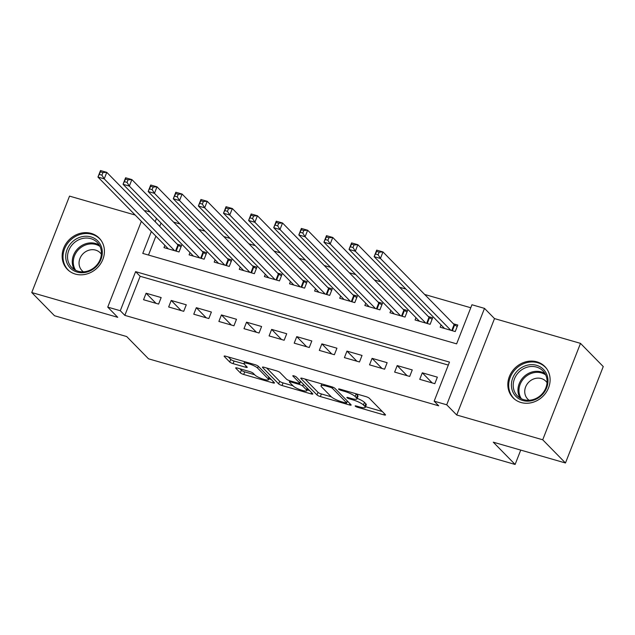 <?xml version="1.0" encoding="UTF-8"?>
<svg xmlns="http://www.w3.org/2000/svg" width="635" height="635" viewBox="0 0 635 635"><rect width="100%" height="100%" fill="white"/><g stroke="black" fill="none" stroke-linecap="round" stroke-linejoin="round"><path stroke-width="0.95" d="M355.275 406.162A1.968 0.405 -158.6 0 0 357.624 407.297L383.81 414.845A2.81 0.571 -158.6 0 0 385.532 414.957A2.81 0.571 -158.6 0 0 385.381 414.647L369.308 398.248A2.81 0.571 -158.6 0 0 365.95 396.629L339.765 389.08A1.968 0.405 -158.6 0 0 338.558 389.001A1.968 0.405 -158.6 0 0 338.661 389.223A1.968 0.405 -158.6 0 0 341.011 390.358L344.4 391.335A8.977 1.834 -158.6 0 1 355.148 396.518L356.489 397.891A8.977 1.834 -158.6 0 1 356.965 398.891A8.977 1.834 -158.6 0 1 351.457 398.526L348.067 397.55A1.968 0.405 -158.6 0 0 346.869 397.47A1.968 0.405 -158.6 0 0 346.972 397.693A1.968 0.405 -158.6 0 0 349.321 398.828L352.711 399.804A8.977 1.834 -158.6 0 1 363.45 404.995L364.792 406.36A8.977 1.834 -158.6 0 1 365.268 407.36A8.977 1.834 -158.6 0 1 359.767 407.003L356.378 406.027A1.968 0.405 -158.6 0 0 355.171 405.948A1.968 0.405 -158.6 0 0 355.275 406.162M75.319 274.066A22.304 19.868 -44.4 0 0 100.497 263.93A22.304 19.868 -44.4 0 0 99.211 238.125A22.304 19.868 -44.4 0 0 91.249 233.41A22.304 19.868 -44.4 0 0 66.072 243.546A22.304 19.868 -44.4 0 0 67.358 269.351A22.304 19.868 -44.4 0 0 75.319 274.066M521.002 402.503A22.304 19.868 -44.4 0 0 546.179 392.366A22.304 19.868 -44.4 0 0 544.894 366.562A22.304 19.868 -44.4 0 0 536.932 361.847A22.304 19.868 -44.4 0 0 511.754 371.983A22.304 19.868 -44.4 0 0 513.048 397.788A22.304 19.868 -44.4 0 0 521.002 402.503M237.403 368.046A2.81 0.571 -158.6 0 0 235.68 367.935A2.81 0.571 -158.6 0 0 235.831 368.244L240.34 372.848A2.81 0.571 -158.6 0 0 243.697 374.467L272.78 382.849A2.81 0.571 -158.6 0 0 274.503 382.961A2.81 0.571 -158.6 0 0 274.352 382.651L258.278 366.252A2.81 0.571 -158.6 0 0 254.921 364.633L225.838 356.251A2.81 0.571 -158.6 0 0 224.115 356.14A2.81 0.571 -158.6 0 0 224.266 356.449L229.711 362.006A2.81 0.571 -158.6 0 0 233.069 363.633L245.515 367.213A2.81 0.571 -158.6 0 0 247.237 367.332A2.81 0.571 -158.6 0 0 247.086 367.014L244.388 364.26A7.509 1.532 -158.6 0 1 243.991 363.418A7.509 1.532 -158.6 0 1 250.047 364.18A7.509 1.532 -158.6 0 1 257.572 368.062L268.153 378.857A7.509 1.532 -158.6 0 1 268.549 379.69A7.509 1.532 -158.6 0 1 262.501 378.928A7.509 1.532 -158.6 0 1 254.968 375.055L253.206 373.253A2.81 0.571 -158.6 0 0 249.849 371.634L237.403 368.046M448.302 365.085L140.16 276.281L124.841 315.373L120.293 310.729L107.744 307.118L141.359 221.337M565.467 462.986L542.719 439.785L580.501 343.368L603.25 366.57L565.467 462.986L493.276 442.182L515.112 464.455L148.519 358.815L126.682 336.542L54.499 315.738L31.75 292.537L117.745 317.325L107.744 307.118M580.501 343.368L494.506 318.587L456.724 415.004L542.719 439.785M456.724 415.004L446.715 404.797L434.157 401.177L449.477 362.093L135.612 271.645L120.293 310.729M124.841 315.373L438.706 405.821L434.157 401.177M316.992 394.938A2.81 0.571 -158.6 0 0 320.35 396.558L349.433 404.94A2.81 0.571 -158.6 0 0 351.147 405.051A2.81 0.571 -158.6 0 0 351.004 404.741L334.923 388.342A2.81 0.571 -158.6 0 0 331.565 386.723L302.49 378.341A2.81 0.571 -158.6 0 0 300.768 378.23A2.81 0.571 -158.6 0 0 300.919 378.539L316.992 394.938L318.008 392.327A2.81 0.571 -158.6 0 0 321.366 393.954L331.303 396.811M311.102 393.89L282.019 385.516A2.81 0.571 -158.6 0 1 278.662 383.889L262.588 367.498A2.81 0.571 -158.6 0 1 262.438 367.181A2.81 0.571 -158.6 0 1 264.16 367.292L276.606 370.88A2.81 0.571 -158.6 0 1 279.964 372.499L286.488 379.151A2.81 0.571 -158.6 0 0 289.846 380.77L298.101 383.151A2.81 0.571 -158.6 0 0 299.815 383.262A2.81 0.571 -158.6 0 0 299.672 382.953L292.886 376.031A1.968 0.405 -158.6 0 1 292.783 375.809A1.968 0.405 -158.6 0 1 294.362 376.007A1.968 0.405 -158.6 0 1 296.331 377.023L312.674 393.692A2.81 0.571 -158.6 0 1 312.825 394.01A2.81 0.571 -158.6 0 1 311.102 393.89L311.61 392.605M135.184 215.043L69.532 196.12L31.75 292.537M164.87 245.324L163.973 247.618L179.038 251.96L181.586 245.443L177.197 244.181M189.984 252.555L189.079 254.857L204.145 259.199L206.7 252.682L202.303 251.412M215.09 259.794L214.193 262.088L229.259 266.43L231.807 259.913L227.417 258.651M240.197 267.025L239.3 269.327L254.365 273.669L256.921 267.152L252.524 265.882M265.311 274.264L264.406 276.558L279.471 280.9L282.027 274.391L277.63 273.121M290.417 281.503L289.52 283.797L304.586 288.139L307.134 281.623L302.744 280.36M315.524 288.734L314.627 291.036L329.692 295.378L332.248 288.861L327.851 287.591M340.638 295.974L339.733 298.267L354.798 302.609L357.354 296.093L352.957 294.83M365.744 303.205L364.847 305.506L379.913 309.848L382.46 303.332L378.071 302.07M390.85 310.444L389.953 312.737L405.019 317.079L407.575 310.571L403.177 309.301M415.965 317.683L415.06 319.976L430.125 324.318L432.681 317.802L428.284 316.54M419.743 379.333L434.808 383.675L437.364 377.158L422.299 372.816L419.743 379.333M394.637 372.094L409.702 376.436L412.258 369.919L397.192 365.577L394.637 372.094M369.53 364.855L384.596 369.197L387.144 362.688L372.078 358.346L369.53 364.855M344.416 357.624L359.481 361.966L362.037 355.449L346.972 351.107L344.416 357.624M319.31 350.385L334.375 354.727L336.931 348.21L321.866 343.868L319.31 350.385M294.203 343.154L309.269 347.496L311.817 340.979L296.751 336.637L294.203 343.154M269.089 335.915L284.155 340.257L286.71 333.74L271.645 329.398L269.089 335.915M243.983 328.676L259.048 333.018L261.604 326.509L246.539 322.167L243.983 328.676M218.877 321.445L233.942 325.787L236.49 319.27L221.424 314.928L218.877 321.445M193.762 314.206L208.828 318.548L211.384 312.031L196.318 307.689L193.762 314.206M168.656 306.975L183.721 311.317L186.277 304.8L171.212 300.458L168.656 306.975M161.163 297.561L146.098 293.219L143.55 299.736L158.615 304.078L161.163 297.561M470.773 307.753L424.664 294.465M405.924 289.068L399.558 287.234M380.817 281.829L374.444 279.995M355.711 274.598L349.337 272.756M330.597 267.359L324.231 265.525M305.491 260.128L299.117 258.286M280.384 252.889L274.01 251.055M255.27 245.65L248.904 243.816M230.164 238.419L223.79 236.577M205.057 231.18L198.684 229.346M179.943 223.949L173.577 222.107M161.036 223.028L159.726 226.362M155.885 236.156L148.487 255.048M441.071 324.914L440.174 327.215L455.239 331.557L457.787 325.041L453.398 323.771M515.112 464.455L520.74 450.104M145.193 211.542L145.526 210.701L150.289 212.066M151.336 231.521L142.764 253.405L456.628 343.852L471.94 304.76L484.497 308.38L446.715 404.797M494.506 318.587L484.497 308.38M156.48 218.392L155.178 221.718M140.16 276.281L135.612 271.645M422.299 372.816L432.205 382.921M397.192 365.577L407.099 375.682M372.078 358.346L381.992 368.451M346.972 351.107L356.878 361.212M321.866 343.868L331.772 353.981M296.751 336.637L306.665 346.742M271.645 329.398L281.551 339.503M246.539 322.167L256.445 332.272M221.424 314.928L231.338 325.033M196.318 307.689L206.224 317.802M171.212 300.458L181.118 310.563M146.098 293.219L156.004 303.324M365.268 407.36L366.292 404.757A8.977 1.834 -158.6 0 0 365.816 403.757L364.792 406.36M357.164 398.367A8.977 1.834 -158.6 0 1 364.474 402.384L365.816 403.757M356.965 398.891L357.981 396.288A8.977 1.834 -158.6 0 0 357.505 395.28L356.489 397.891M356.013 393.763A8.977 1.834 -158.6 0 1 356.171 393.914L357.505 395.28M365.538 406.678L382.31 411.512M305.006 379.063L318.008 392.327M347.274 401.415L347.932 401.606M345.472 402.884A1.968 0.405 -158.6 0 0 346.67 402.963A1.968 0.405 -158.6 0 0 346.567 402.741L332.462 388.35A1.968 0.405 -158.6 0 0 330.105 387.215L326.533 386.183A8.977 1.834 -158.6 0 0 321.032 385.826A8.977 1.834 -158.6 0 0 321.508 386.826L331.152 396.661A8.977 1.834 -158.6 0 0 341.892 401.852L345.472 402.884M309.61 390.565L307.157 389.858M292.973 385.77L283.043 382.905L282.019 385.516M266.684 368.022L279.686 381.286A2.81 0.571 -158.6 0 0 283.043 382.905M293.251 386.056A7.509 1.532 -158.6 0 0 300.776 389.93A7.509 1.532 -158.6 0 0 306.832 390.692A7.509 1.532 -158.6 0 0 306.435 389.85L302.704 386.048A2.81 0.571 -158.6 0 0 299.347 384.429L291.092 382.048A2.81 0.571 -158.6 0 0 289.369 381.937A2.81 0.571 -158.6 0 0 289.52 382.246L293.251 386.056M301.371 382.159A2.81 0.571 -158.6 0 0 300.387 381.825M228.354 356.973L230.735 359.402A2.81 0.571 -158.6 0 0 234.093 361.021L244.094 363.903M239.919 368.776L241.363 370.245A2.81 0.571 -158.6 0 0 244.721 371.864L254.643 374.721M268.891 378.825L271.28 379.516M375.61 254.032L378.119 254.754L379.143 252.151L376.634 251.428L374.142 256.651L376.698 250.134L382.976 251.944L380.421 258.461L374.142 256.651L444.564 328.478M457.2 326.541L454.644 324.914A2.857 0.587 21.4 0 1 454.12 324.517L382.976 251.944L379.143 252.151M450.842 330.287L380.421 258.461L378.119 254.754M376.698 250.134L376.634 251.428M536.591 365.323A19.296 17.193 135.6 0 1 546.648 387.802A19.296 17.193 135.6 0 1 522.803 400.502A19.296 17.193 135.6 0 1 512.747 378.031A19.296 17.193 135.6 0 1 536.591 365.323M523.772 399.669A17.867 15.915 -44.4 0 0 543.941 391.549A17.867 15.915 -44.4 0 0 542.917 370.872A17.867 15.915 -44.4 0 0 536.535 367.094A17.867 15.915 -44.4 0 0 516.358 375.214A17.867 15.915 -44.4 0 0 517.39 395.891A17.867 15.915 -44.4 0 0 523.772 399.669M547.045 382.683A12.724 11.335 -44.4 0 0 545.878 381.246A12.724 11.335 -44.4 0 0 541.337 378.555A12.724 11.335 -44.4 0 0 526.971 384.342A12.724 11.335 -44.4 0 0 527.709 399.066A12.724 11.335 -44.4 0 0 529.122 400.256M546.783 368.84A22.162 19.741 -44.4 0 0 545.521 367.403A22.162 19.741 -44.4 0 0 537.615 362.72A22.162 19.741 -44.4 0 0 512.596 372.793A22.162 19.741 -44.4 0 0 513.874 398.431A22.162 19.741 -44.4 0 0 515.279 399.717M102.14 249.912A19.296 17.193 135.6 0 1 86.519 272.153A19.296 17.193 135.6 0 1 65.889 259.048A19.296 17.193 135.6 0 1 81.51 236.807A19.296 17.193 135.6 0 1 102.14 249.912M67.683 259.167A17.867 15.915 -44.4 0 0 71.707 267.454A17.867 15.915 -44.4 0 0 91.496 269.415A17.867 15.915 -44.4 0 0 101.251 250.714A17.867 15.915 -44.4 0 0 97.226 242.435A17.867 15.915 -44.4 0 0 77.438 240.474A17.867 15.915 -44.4 0 0 67.683 259.167M101.362 254.246A12.724 11.335 -44.4 0 0 100.195 252.809A12.724 11.335 -44.4 0 0 86.106 251.412A12.724 11.335 -44.4 0 0 79.161 264.731A12.724 11.335 -44.4 0 0 82.026 270.629A12.724 11.335 -44.4 0 0 83.431 271.82M101.092 240.403A22.162 19.741 -44.4 0 0 99.838 238.966A22.162 19.741 -44.4 0 0 75.303 236.537A22.162 19.741 -44.4 0 0 63.206 259.723A22.162 19.741 -44.4 0 0 68.191 269.994A22.162 19.741 -44.4 0 0 69.596 271.28M350.504 246.793L353.012 247.523L354.036 244.912L351.52 244.189L349.036 249.412L351.592 242.903L357.862 244.705L355.314 251.222L349.036 249.412L419.457 321.247M432.094 319.302L429.538 317.675A2.857 0.587 21.4 0 1 429.014 317.278L357.862 244.705L354.036 244.912M425.736 323.048L355.314 251.222L353.012 247.523M351.592 242.903L351.52 244.189M325.39 239.562L327.906 240.284L328.922 237.68L326.414 236.958L323.929 242.181L326.477 235.664L332.756 237.474L330.2 243.991L323.929 242.181L394.343 314.007M406.987 312.063L404.424 310.444A2.857 0.587 21.4 0 1 403.908 310.047L332.756 237.474L328.922 237.68M400.622 315.817L330.2 243.991L327.906 240.284M326.477 235.664L326.414 236.958M300.284 232.323L302.792 233.045L303.816 230.441L301.308 229.719L298.815 234.942L301.371 228.425L307.65 230.235L305.094 236.752L298.815 234.942L369.237 306.769M381.873 304.832L379.317 303.205A2.857 0.587 21.4 0 1 378.793 302.808L307.65 230.235L303.816 230.441M375.515 308.578L305.094 236.752L302.792 233.045M301.371 228.425L301.308 229.719M275.177 225.092L277.685 225.814L278.709 223.21L276.193 222.48L273.709 227.703L276.265 221.194L282.535 223.004L279.987 229.513L273.709 227.703L344.13 299.537M356.767 297.593L354.211 295.974A2.857 0.587 21.4 0 1 353.687 295.569L282.535 223.004L278.709 223.21M350.409 301.347L279.987 229.513L277.685 225.814M276.265 221.194L276.193 222.48M250.063 217.853L252.579 218.575L253.595 215.971L251.087 215.249L248.602 220.472L251.15 213.955L257.429 215.765L254.873 222.282L248.602 220.472L319.016 292.298M331.66 290.362L329.097 288.734A2.857 0.587 21.4 0 1 328.581 288.338L257.429 215.765L253.595 215.971M325.295 294.108L254.873 222.282L252.579 218.575M251.15 213.955L251.087 215.249M224.957 210.614L227.465 211.344L228.489 208.732L225.981 208.01L223.488 213.233L226.044 206.724L232.323 208.526L229.767 215.043L223.488 213.233L293.91 285.067M306.546 283.123L303.99 281.495A2.857 0.587 21.4 0 1 303.466 281.099L232.323 208.526L228.489 208.732M300.188 286.869L229.767 215.043L227.465 211.344M226.044 206.724L225.981 208.01M199.85 203.383L202.359 204.105L203.383 201.501L200.866 200.779L198.382 206.002L200.938 199.485L207.208 201.295L204.66 207.812L198.382 206.002L268.803 277.828M281.44 275.884L278.884 274.264A2.857 0.587 21.4 0 1 278.36 273.868L207.208 201.295L203.383 201.501M275.082 279.638L204.66 207.812L202.359 204.105M200.938 199.485L200.866 200.779M174.736 196.144L177.252 196.866L178.268 194.262L175.76 193.54L173.276 198.763L175.824 192.246L182.102 194.056L179.546 200.573L173.276 198.763L243.689 270.589M256.334 268.653L253.77 267.025A2.857 0.587 21.4 0 1 253.254 266.629L182.102 194.056L178.268 194.262M249.968 272.399L179.546 200.573L177.252 196.866M175.824 192.246L175.76 193.54M149.63 188.912L152.138 189.635L153.162 187.031L150.654 186.301L148.161 191.524L150.717 185.015L156.996 186.825L154.44 193.334L148.161 191.524L218.583 263.358M231.219 261.414L228.663 259.794A2.857 0.587 21.4 0 1 228.14 259.39L156.996 186.825L153.162 187.031M224.861 265.168L154.44 193.334L152.138 189.635M150.717 185.015L150.654 186.301M124.523 181.673L127.032 182.396L128.056 179.792L125.539 179.07L123.055 184.293L125.603 177.776L131.882 179.586L129.334 186.103L123.055 184.293L193.477 256.119M206.113 254.183L203.557 252.555A2.857 0.587 21.4 0 1 203.033 252.159L131.882 179.586L128.056 179.792M199.755 257.929L129.334 186.103L127.032 182.396M125.603 177.776L125.539 179.07M99.409 174.434L101.925 175.165L102.941 172.553L100.433 171.831L97.949 177.054L100.497 170.545L106.775 172.347L104.219 178.864L97.949 177.054L168.362 248.888M180.999 246.944L178.443 245.316A2.857 0.587 21.4 0 1 177.927 244.919L106.775 172.347L102.941 172.553M174.641 250.69L104.219 178.864L101.925 175.165M100.497 170.545L100.433 171.831M357.949 406.479L357.624 407.297M341.336 389.533L341.011 390.358M349.639 398.01L349.321 398.828M364.474 402.384L363.45 404.995M353.044 398.939L352.711 399.804M356.171 393.914L355.148 396.518M344.726 390.509L344.4 391.335M384.318 413.56L383.81 414.845M301.085 378.095L300.919 378.539M349.933 403.646L349.433 404.94M321.366 393.954L320.35 396.558M347.274 400.939L346.567 402.741M332.915 387.191L332.462 388.35M330.43 386.39L330.105 387.215M326.858 385.366L326.533 386.183M279.686 381.286L278.662 383.889M262.763 367.054L262.588 367.498M300.379 381.151L299.672 382.953M307.142 388.048L306.435 389.85M303.411 384.246L302.704 386.048M299.784 383.31L299.347 384.429M291.417 381.23L291.092 382.048M268.859 377.047L268.153 378.857M258.278 366.252L257.572 368.062M246.023 365.927L245.515 367.213M234.093 361.021L233.069 363.633M230.735 359.402L229.711 362.006M224.441 356.005L224.266 356.449M273.288 381.564L272.78 382.849M244.721 371.864L243.697 374.467M241.363 370.245L240.34 372.848M236.006 367.808L235.831 368.244M454.644 324.914L452.366 330.724M454.12 324.517L451.755 330.549M520.057 398.018A17.867 15.915 135.6 0 1 522.232 378.516A17.867 15.915 135.6 0 1 541.274 371.927A17.867 15.915 135.6 0 1 544.989 373.57M545.687 374.888A17.288 15.399 -44.4 0 0 541.52 372.92A17.288 15.399 -44.4 0 0 522.859 379.587A17.288 15.399 -44.4 0 0 521.359 398.74M74.366 269.589A17.867 15.915 135.6 0 1 72.422 264.009A17.867 15.915 135.6 0 1 80.574 246.324A17.867 15.915 135.6 0 1 99.306 245.134M99.997 246.451A17.288 15.399 -44.4 0 0 81.621 247.007A17.288 15.399 -44.4 0 0 73.43 264.327A17.288 15.399 -44.4 0 0 75.668 270.304M429.538 317.675L427.26 323.493M429.014 317.278L426.649 323.318M404.424 310.444L402.145 316.254M403.908 310.047L401.542 316.079M379.317 303.205L377.039 309.023M378.793 302.808L376.428 308.84M354.211 295.974L351.933 301.784M353.687 295.569L351.322 301.609M329.097 288.734L326.819 294.545M328.581 288.338L326.215 294.37M303.99 281.495L301.712 287.314M303.466 281.099L301.101 287.139M278.884 274.264L276.606 280.075M278.36 273.868L275.995 279.9M253.77 267.025L251.492 272.844M253.254 266.629L250.888 272.661M228.663 259.794L226.385 265.605M228.14 259.39L225.774 265.43M203.557 252.555L201.279 258.366M203.033 252.159L200.668 258.191M178.443 245.316L176.165 251.135M177.927 244.919L175.562 250.96M347.409 401.074L346.67 402.963M321.786 383.897L321.032 385.826M300.569 381.349L299.815 383.262M307.658 388.58L306.832 390.692M289.83 380.77L289.369 381.937M269.383 377.579L268.549 379.69M244.673 361.68L243.991 363.418M513.874 398.431L514.715 399.288M545.521 367.403L546.362 368.26M99.838 238.966L100.679 239.832M68.191 269.994L69.032 270.851"/></g></svg>
